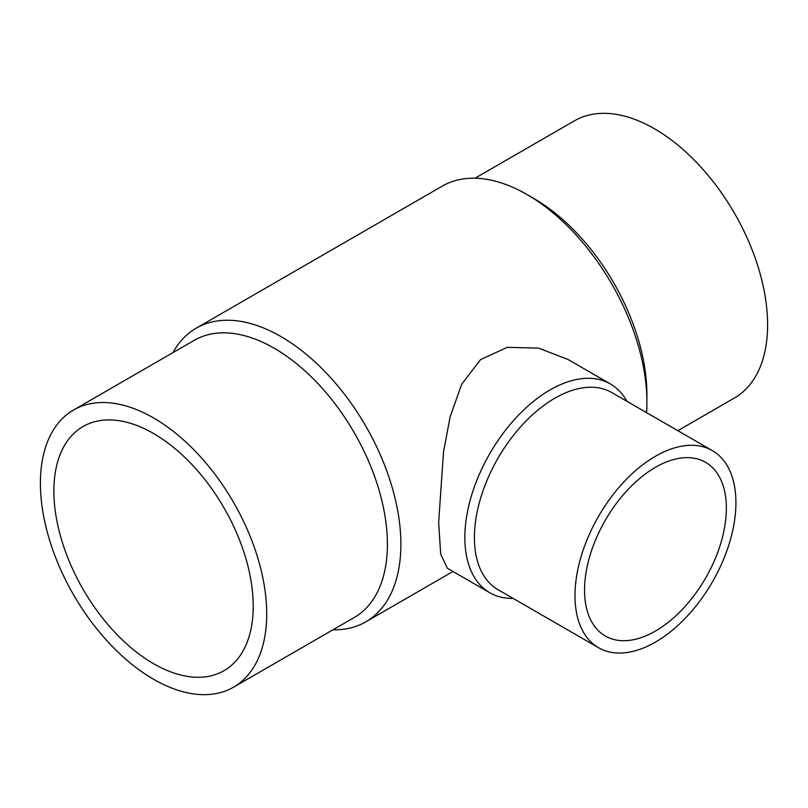 <?xml version="1.0" encoding="UTF-8"?>
<svg xmlns="http://www.w3.org/2000/svg" width="808" height="808" viewBox="0 0 808 808"><rect width="100%" height="100%" fill="white"/><g stroke="black" fill="none" stroke-linecap="round" stroke-linejoin="round"><path stroke-width="1.21" d="M475.023 178.214L574.438 120.826A160.024 92.395 60 0 1 697.748 163.691A160.024 92.395 60 0 1 767.6 324.735A160.024 92.395 60 0 1 734.462 397.99L677.821 430.694M646.905 402.202L646.905 394.415A160.024 92.395 60 0 0 533.755 198.435L527.008 194.536A169.549 97.889 60 0 1 646.905 402.202A169.549 97.889 60 0 1 646.552 412.636M172.952 352.611A169.549 97.889 60 0 1 196.213 328.179A169.549 97.889 60 0 1 326.866 373.609A169.549 97.889 60 0 1 400.879 544.239A169.549 97.889 60 0 1 365.761 621.857A169.549 97.889 60 0 1 332.977 629.785M489.82 592.749L447.359 568.236L440.693 554.187L438.653 522.433L443.511 451.995L450.167 416.635L461.711 384.214L480.578 359.6L507.283 347.339L538.582 348.127L567.913 359.439L610.373 383.941A120.554 69.599 120 0 0 517.474 416.241A120.554 69.599 120 0 0 464.853 537.562A120.554 69.599 120 0 0 489.82 592.749A120.554 69.599 120 0 0 513.09 598.385M73.538 410.01L194.243 340.33A160.024 92.395 60 0 1 317.554 383.194A160.024 92.395 60 0 1 387.406 544.239A160.024 92.395 60 0 1 354.257 617.494L233.562 687.174A160.024 92.395 60 0 1 110.252 644.309A160.024 92.395 60 0 1 40.4 483.265A160.024 92.395 60 0 1 73.538 410.01A160.024 92.395 60 0 1 196.859 452.884A160.024 92.395 60 0 1 266.711 613.918A160.024 92.395 60 0 1 233.562 687.174M712.353 450.622L611.767 392.557A113.797 65.7 120 0 0 524.079 423.038A113.797 65.7 120 0 0 474.407 537.562A113.797 65.7 120 0 0 497.97 589.658L598.556 647.723A113.797 65.7 120 0 0 686.245 617.241A113.797 65.7 120 0 0 735.916 502.717A113.797 65.7 120 0 0 712.353 450.622A113.797 65.7 120 0 0 624.655 481.114A113.797 65.7 120 0 0 574.983 595.627A113.797 65.7 120 0 0 598.556 647.723M153.55 663.691A140.966 81.386 60 0 1 61.469 539.471A140.966 81.386 60 0 1 83.073 426.513A140.966 81.386 60 0 1 153.55 433.502A140.966 81.386 60 0 1 245.642 557.712A140.966 81.386 60 0 1 224.038 670.67A140.966 81.386 60 0 1 153.55 663.691M726.362 508.232A100.283 57.893 -60 0 1 682.588 609.151A100.283 57.893 -60 0 1 605.313 636.017A100.283 57.893 -60 0 1 584.548 590.113A100.283 57.893 -60 0 1 628.321 489.194A100.283 57.893 -60 0 1 705.596 462.327A100.283 57.893 -60 0 1 726.362 508.232M626.887 401.283A120.554 69.599 120 0 0 610.373 383.941M196.213 328.179L442.239 186.143A169.549 97.889 60 0 1 527.008 194.536M453.005 571.488L365.761 621.857"/></g></svg>
